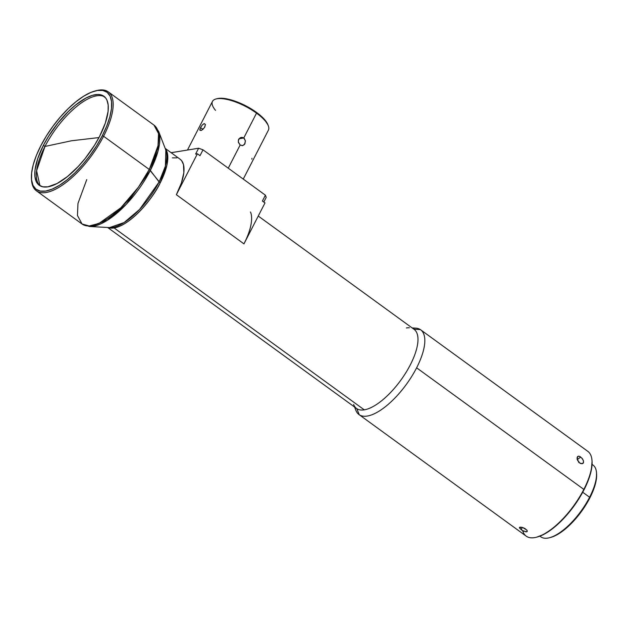 <?xml version="1.0" encoding="UTF-8"?>
<svg xmlns="http://www.w3.org/2000/svg" width="628" height="628" viewBox="0 0 628 628"><rect width="100%" height="100%" fill="white"/><g stroke="black" fill="none" stroke-linecap="round" stroke-linejoin="round"><path stroke-width="0.94" d="M104.648 96.861A55.029 21.58 -54 0 0 44.949 146.457L71.553 140.766L98.965 137.571L71.553 140.766L44.949 146.457A55.029 21.58 -54 0 0 39.988 185.786L36.605 170.769L44.949 146.457L43.41 145.343L44.949 146.457A55.029 21.58 -54 0 1 104.648 96.861M243.256 179.09L268.415 130.129A31.447 10.645 -152.8 0 0 256.53 113.142A31.447 10.645 27.2 0 1 268.297 125.765L267.818 124.548A30.395 10.291 -152.8 0 0 256.444 112.349L256.53 113.142L243.758 137.995L245.36 140.641L244.928 143.796L242.808 145.602L240.147 145.013L228.247 168.178L240.147 145.013L238.302 141.92L238.687 139.259L241.372 137.351L243.758 137.995L238.993 138.772L243.758 137.995L244.402 138.592L245.43 141.112L244.457 144.518L242.424 145.672L240.147 145.013L238.397 142.391L238.405 139.989L240.265 137.681L242.4 137.399L243.758 137.995L256.53 113.142A31.447 10.645 -152.8 0 0 212.484 101.383L187.474 150.045M199.806 129.658L200.544 127.61L202.923 129.337L200.544 127.61L202.342 124.948L204.037 123.661M204.61 127.311L202.813 129.431L200.929 130.561M412.612 328.271A52.407 20.551 126 0 1 420.375 329.606L413.852 329.174A48.913 19.185 126 0 1 406.135 372.263A48.913 19.185 126 0 1 364.271 409.841A48.913 19.185 126 0 1 356.79 408.632L359.255 414.747A52.407 20.551 126 0 1 358.996 414.566L526.217 536.147A52.407 20.551 -54 0 0 583.836 489.4L583.993 489.84A51.708 20.277 -54 0 0 592.055 461.392L592 460.567A52.407 20.551 126 0 1 583.836 489.4A52.407 20.551 -54 0 0 587.855 451.375L420.634 329.786A52.407 20.551 126 0 1 416.615 367.82L583.836 489.4L416.615 367.82A52.407 20.551 -54 0 0 420.375 329.606A52.407 20.551 126 0 1 420.634 329.786M580.091 456.627L582.486 458.825L583.514 460.983L583.42 462.836L582.211 463.754L579.707 463.001L577.313 459.649L577.517 456.619L578.875 456.195L580.091 456.627M592.071 464.485A44.376 17.403 126 0 1 596.522 472.845A44.376 17.403 126 0 1 589.606 497.25L582.721 492.25L589.606 497.25A44.376 17.403 -54 0 0 593.013 465.058L592.071 464.375M549.916 537.607L553.739 536.375L558.959 533.635L570.185 524.6L581.033 512.055L585.783 505.053L589.849 497.91L589.606 497.25L589.849 497.91A43.324 16.987 -54 0 0 596.6 474.077A43.324 16.987 -54 0 0 596.553 473.473M354.608 407.054L355.848 410.288A52.407 20.551 -54 0 0 359.255 414.747A52.407 20.551 -54 0 0 416.615 367.82A52.407 20.551 126 0 1 359.255 414.747L356.79 408.632A48.913 19.185 -54 0 0 364.271 409.841L114.115 227.948A48.913 19.185 126 0 1 108.079 227.501L114.115 227.948L364.271 409.841A48.913 19.185 -54 0 0 405.939 372.569A48.913 19.185 -54 0 0 414.08 329.339L258.257 216.04M95.982 90.746A61.144 23.974 126 0 1 108.283 91.876A61.144 23.974 126 0 1 103.589 136.245L149.268 169.458A61.144 23.974 -54 0 0 153.962 125.09L158.546 133.599L158.021 145.68L149.268 169.458L138.49 187.12L120.851 207.774L98.918 223.482L89.184 225.962L82.048 223.992L77.456 215.483L77.982 203.401L86.743 179.624M109.562 227.579A49.384 19.366 -54 0 0 159.104 181.963L139.628 209.399L124.077 222.563L109.562 227.579L89.459 226.496L82.048 223.992A61.144 23.974 -54 0 0 149.268 169.458L150.328 170.439A60.673 23.793 126 0 1 89.459 226.496L107.286 220.334L126.401 204.147L150.328 170.439L158.06 150.987L158.625 131.362A60.673 23.793 126 0 1 150.328 170.439L159.104 181.963A49.384 19.366 -54 0 0 165.855 150.155L165.399 166.13L159.104 181.963L160.164 182.944C155.014 194.758 132.916 224.377 114.115 227.948A48.913 19.185 126 0 0 160.164 182.944L149.268 169.458L103.589 136.245A61.144 23.974 -54 0 0 96.586 90.589L95.393 90.887A60.092 23.566 126 0 1 102.278 135.766L103.589 136.245L102.278 135.766L96.641 145.672L90.047 155.391L82.739 164.552L74.999 172.794L67.125 179.804L59.425 185.315L52.195 189.114L45.703 191.061L40.208 191.069L35.914 189.146L32.986 185.362L31.549 179.859L31.643 172.865L33.268 164.63L36.369 155.477L40.82 145.767A60.092 23.566 126 0 1 95.393 90.887M107.631 227.477L356.547 408.467A48.913 19.185 -54 0 0 356.79 408.632A48.913 19.185 126 0 1 353.611 404.471M524.074 531.351L521.162 529.71L522.347 527.402L521.162 529.71L519.474 527.426L522.637 527.496L526.696 529.938L527.237 530.833L526.562 531.861L522.567 530.605L519.482 528.007L519.701 527.245L521.185 527.151M522.637 527.496L524.953 528.533L527.033 530.401L526.939 531.735L525.479 531.798M527.237 530.833L527.182 531.516L527.237 530.833M581.01 463.668L579.707 463.001L577.619 460.41L577.085 457.561L578.341 456.195L579.463 456.344L581.952 458.157L583.514 460.983L583.122 463.268L581.01 463.668M583.122 463.268L582.211 463.754M577.422 459.5L580.727 457.035L577.422 459.5L577.022 458.942L578.184 460.889L577.422 459.5M578.804 462.522L578.184 460.889L578.804 462.522M99.687 136.19A55.029 21.58 126 0 1 39.187 185.276A55.029 21.58 126 0 1 43.41 145.343A55.029 21.58 126 0 1 103.91 96.257A55.029 21.58 126 0 1 99.687 136.19L105.347 123.017L108.094 111.376L108.181 104.962L106.862 99.93L105.685 97.992L102.364 95.362L100.252 94.702L97.866 94.483L92.347 95.377L86.028 98.023L75.596 105.017L68.389 111.439L57.894 123.088L48.568 136.268L43.41 145.343L37.751 158.515L35.003 170.157L34.917 176.57L36.236 181.602L37.413 183.541L38.912 185.064L42.845 186.83L47.885 186.822L57.07 183.509L67.502 176.515L78.288 166.444L85.204 158.437L94.53 145.264L99.687 136.19M577.517 456.619L578.341 456.195M250.478 211.958A48.913 19.185 126 0 1 243.954 243.868L264.992 202.93L262.394 201.039L264.992 202.93L243.954 243.868L176.366 194.719A48.913 19.185 -54 0 0 180.118 159.229L165.164 148.357M200.002 155.673L197.404 153.789L195.614 154.08L197.404 153.789L200.002 155.673L203.009 149.825L265.401 195.19L262.394 201.039L265.401 195.19L266.209 197.373L263.799 202.059L266.209 197.373L265.401 195.19L203.009 149.825L200.002 155.673M165.321 148.773A48.913 19.185 126 0 1 160.164 182.944L166.899 165.243L167.786 156.003L165.321 148.773M40.82 145.767L46.456 135.852L53.05 126.134L60.359 116.981L68.099 108.738L75.972 101.72L83.673 96.21L90.903 92.41L97.395 90.471L102.898 90.463L107.192 92.387L110.112 96.17L111.556 101.665L111.462 108.668L109.829 116.902L106.729 126.047L102.278 135.766A60.092 23.566 126 0 1 58.82 185.692A60.092 23.566 126 0 1 31.455 178.823A60.092 23.566 126 0 1 40.82 145.767M31.455 178.823L31.533 180.055A61.144 23.974 -54 0 0 59.377 187.042A61.144 23.974 -54 0 0 103.589 136.245A61.144 23.974 126 0 1 36.369 190.786A61.144 23.974 126 0 1 31.502 179.427M413.852 329.174L420.375 329.606A52.407 20.551 -54 0 0 415.595 328.114L412.141 327.926M406.355 327.965A48.913 19.185 126 0 1 409.377 327.777M245.893 239.872L243.954 243.868L176.366 194.719L197.404 153.789L176.366 194.719L181.398 183.015L183.839 172.669L183.486 164.567L181.696 160.768L180.362 159.41M171.138 152.698L198.621 148.232L195.614 154.08L198.621 148.232L203.009 149.825L198.621 148.232L171.138 152.698M176.868 157.848L172.394 157.856M539.884 536.155L540.818 536.83A44.376 17.403 -54 0 0 589.606 497.25A44.376 17.403 126 0 1 549.312 537.772L550.505 537.466A43.324 16.987 -54 0 0 589.849 497.91L595.289 484.306L596.467 478.371L596.537 473.324M549.312 537.772A44.376 17.403 126 0 1 539.986 536.116M358.996 414.566A52.407 20.551 126 0 1 355.079 407.399M519.482 528.007L519.474 527.426M536.241 537.262L537.042 537.058A51.708 20.277 -54 0 0 583.993 489.84L583.836 489.4A52.407 20.551 126 0 1 536.241 537.262A52.407 20.551 126 0 1 522.677 530.668M522.143 527.803A52.407 20.551 126 0 1 522.104 527.339M537.011 537.066L543.95 534.302L553.755 527.732L563.889 518.273L573.474 506.725L581.693 494.103L587.824 481.48L591.356 469.948L592.055 461.36M205.403 124.744L204.43 127.602L201.659 130.239L199.853 130.263L200.544 127.61M200.764 127.209L202.349 124.941L204.281 123.598L205.372 124.454L204.83 126.911M251.82 159.159L251.954 158.319M267.881 124.721L263.917 118.833L260.557 115.607L256.444 112.349L246.608 106.25L235.9 101.461L230.735 99.805L221.755 98.258L217.304 98.635M215.522 110.379A31.447 10.645 27.2 0 1 216.103 98.941A31.447 10.645 27.2 0 1 256.53 113.142L256.444 112.349A30.395 10.291 -152.8 0 0 217.367 98.62L216.103 98.941M596.522 472.845L596.6 474.077M165.855 150.155L158.625 131.362L153.962 125.09L108.283 91.876M82.048 223.992L36.369 190.786"/></g></svg>
